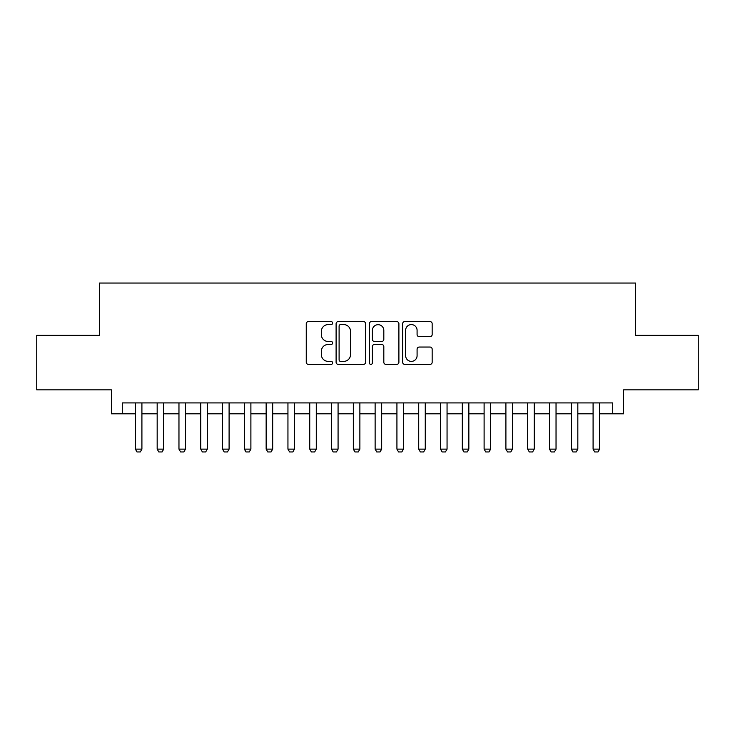 <?xml version="1.0" encoding="UTF-8"?>
<svg xmlns="http://www.w3.org/2000/svg" width="735" height="735" viewBox="0 0 735 735"><rect width="100%" height="100%" fill="white"/><g stroke="black" fill="none" stroke-linecap="round" stroke-linejoin="round"><path stroke-width="1.1" d="M332.624 323.088A1.498 1.498 0 0 0 331.127 321.59L308.397 321.59A2.141 2.141 0 0 0 306.256 323.722L306.256 362.236A2.141 2.141 0 0 0 308.397 364.376L331.127 364.376A1.498 1.498 0 0 0 332.624 362.879A1.498 1.498 0 0 0 331.127 361.381L328.187 361.381A6.845 6.845 0 0 1 321.342 354.536L321.342 351.321A6.845 6.845 0 0 1 328.187 344.476L331.127 344.476A1.498 1.498 0 0 0 332.624 342.979A1.498 1.498 0 0 0 331.127 341.481L328.187 341.481A6.845 6.845 0 0 1 321.342 334.636L321.342 331.43A6.845 6.845 0 0 1 328.187 324.585L331.127 324.585A1.498 1.498 0 0 0 332.624 323.088M430.021 336.667A2.141 2.141 0 0 0 432.162 334.526L432.162 323.722A2.141 2.141 0 0 0 430.021 321.59L404.783 321.59A2.141 2.141 0 0 0 402.642 323.722L402.642 362.236A2.141 2.141 0 0 0 404.783 364.376L430.021 364.376A2.141 2.141 0 0 0 432.162 362.236L432.162 349.18A2.141 2.141 0 0 0 430.021 347.049L419.216 347.049A2.141 2.141 0 0 0 417.085 349.18L417.085 355.657A5.724 5.724 0 0 1 411.361 361.381A5.724 5.724 0 0 1 405.637 355.657L405.637 330.3A5.724 5.724 0 0 1 411.361 324.585A5.724 5.724 0 0 1 417.085 330.3L417.085 334.526A2.141 2.141 0 0 0 419.216 336.667L430.021 336.667M122.295 413.814L122.295 402.918L612.705 402.918L612.705 413.814L623.602 413.814L623.602 389.844L698.25 389.844L698.25 335.353L635.591 335.353L635.591 283.039L99.409 283.039L99.409 335.353L36.75 335.353L36.75 389.844L111.398 389.844L111.398 413.814L135.378 413.814M365.626 323.722A2.141 2.141 0 0 0 363.485 321.59L338.247 321.59A2.141 2.141 0 0 0 336.106 323.722L336.106 362.236A2.141 2.141 0 0 0 338.247 364.376L363.485 364.376A2.141 2.141 0 0 0 365.626 362.236L365.626 323.722M371.515 321.59L396.753 321.59A2.141 2.141 0 0 1 398.894 323.722L398.894 362.236A2.141 2.141 0 0 1 396.753 364.376L385.948 364.376A2.141 2.141 0 0 1 383.817 362.236L383.817 346.617A2.141 2.141 0 0 0 381.676 344.476L374.51 344.476A2.141 2.141 0 0 0 372.369 346.617L372.369 362.879A1.498 1.498 0 0 1 370.872 364.376A1.498 1.498 0 0 1 369.374 362.879L369.374 323.722A2.141 2.141 0 0 1 371.515 321.59M141.91 413.814L157.171 413.814M163.712 413.814L178.963 413.814M185.505 413.814L200.765 413.814M207.298 413.814L222.558 413.814M229.1 413.814L244.351 413.814M250.892 413.814L266.153 413.814M272.685 413.814L287.945 413.814M294.487 413.814L309.738 413.814M316.28 413.814L331.54 413.814M338.072 413.814L353.333 413.814M359.874 413.814L375.126 413.814M381.667 413.814L396.928 413.814M403.46 413.814L418.72 413.814M425.262 413.814L440.513 413.814M447.055 413.814L462.315 413.814M468.847 413.814L484.108 413.814M490.649 413.814L505.9 413.814M512.442 413.814L527.702 413.814M534.235 413.814L549.495 413.814M556.037 413.814L571.288 413.814M577.829 413.814L593.09 413.814M599.622 413.814L612.705 413.814M340.599 324.585A1.498 1.498 0 0 0 339.101 326.083L339.101 359.884A1.498 1.498 0 0 0 340.599 361.381L343.695 361.381A6.845 6.845 0 0 0 350.549 354.536L350.549 331.43A6.845 6.845 0 0 0 343.695 324.585L340.599 324.585M383.817 330.41A5.724 5.724 0 0 0 378.093 324.686A5.724 5.724 0 0 0 372.369 330.41L372.369 339.34A2.141 2.141 0 0 0 374.51 341.481L381.676 341.481A2.141 2.141 0 0 0 383.817 339.34L383.817 330.41M141.91 402.918L141.91 449.122L140.284 451.961L137.013 451.961L135.378 449.122L135.378 402.918M135.378 449.122L141.91 449.122M163.712 402.918L163.712 449.122L162.077 451.961L158.806 451.961L157.171 449.122L157.171 402.918M157.171 449.122L163.712 449.122M185.505 402.918L185.505 449.122L183.869 451.961L180.599 451.961L178.963 449.122L178.963 402.918M178.963 449.122L185.505 449.122M207.298 402.918L207.298 449.122L205.671 451.961L202.401 451.961L200.765 449.122L200.765 402.918M200.765 449.122L207.298 449.122M229.1 402.918L229.1 449.122L227.464 451.961L224.193 451.961L222.558 449.122L222.558 402.918M222.558 449.122L229.1 449.122M250.892 402.918L250.892 449.122L249.257 451.961L245.986 451.961L244.351 449.122L244.351 402.918M244.351 449.122L250.892 449.122M272.685 402.918L272.685 449.122L271.05 451.961L267.788 451.961L266.153 449.122L266.153 402.918M266.153 449.122L272.685 449.122M294.487 402.918L294.487 449.122L292.852 451.961L289.581 451.961L287.945 449.122L287.945 402.918M287.945 449.122L294.487 449.122M316.28 402.918L316.28 449.122L314.644 451.961L311.374 451.961L309.738 449.122L309.738 402.918M309.738 449.122L316.28 449.122M338.072 402.918L338.072 449.122L336.437 451.961L333.175 451.961L331.54 449.122L331.54 402.918M331.54 449.122L338.072 449.122M359.874 402.918L359.874 449.122L358.239 451.961L354.968 451.961L353.333 449.122L353.333 402.918M353.333 449.122L359.874 449.122M381.667 402.918L381.667 449.122L380.032 451.961L376.761 451.961L375.126 449.122L375.126 402.918M375.126 449.122L381.667 449.122M403.46 402.918L403.46 449.122L401.825 451.961L398.563 451.961L396.928 449.122L396.928 402.918M396.928 449.122L403.46 449.122M425.262 402.918L425.262 449.122L423.626 451.961L420.356 451.961L418.72 449.122L418.72 402.918M418.72 449.122L425.262 449.122M447.055 402.918L447.055 449.122L445.419 451.961L442.148 451.961L440.513 449.122L440.513 402.918M440.513 449.122L447.055 449.122M468.847 402.918L468.847 449.122L467.212 451.961L463.95 451.961L462.315 449.122L462.315 402.918M462.315 449.122L468.847 449.122M490.649 402.918L490.649 449.122L489.014 451.961L485.743 451.961L484.108 449.122L484.108 402.918M484.108 449.122L490.649 449.122M512.442 402.918L512.442 449.122L510.807 451.961L507.536 451.961L505.9 449.122L505.9 402.918M505.9 449.122L512.442 449.122M534.235 402.918L534.235 449.122L532.599 451.961L529.329 451.961L527.702 449.122L527.702 402.918M527.702 449.122L534.235 449.122M556.037 402.918L556.037 449.122L554.401 451.961L551.131 451.961L549.495 449.122L549.495 402.918M549.495 449.122L556.037 449.122M577.829 402.918L577.829 449.122L576.194 451.961L572.923 451.961L571.288 449.122L571.288 402.918M571.288 449.122L577.829 449.122M599.622 402.918L599.622 449.122L597.987 451.961L594.716 451.961L593.09 449.122L593.09 402.918M593.09 449.122L599.622 449.122"/></g></svg>
